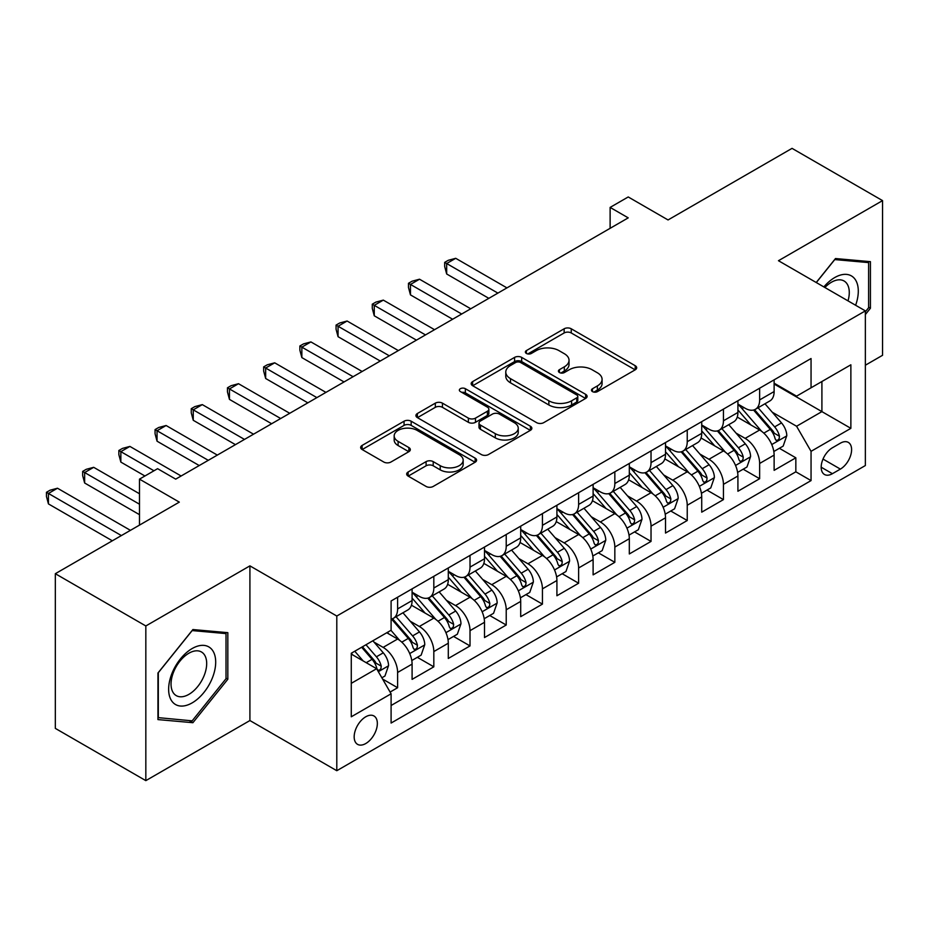 <?xml version="1.0" encoding="UTF-8"?>
<svg xmlns="http://www.w3.org/2000/svg" width="929" height="929" viewBox="0 0 929 929"><rect width="100%" height="100%" fill="white"/><g stroke="black" fill="none" stroke-linecap="round" stroke-linejoin="round"><path stroke-width="1.39" d="M592.493 391.608A3.519 2.032 0 0 0 597.463 391.608L635.215 369.812A5.028 2.903 0 0 0 636.69 367.768A5.028 2.903 0 0 0 635.215 365.712L571.254 328.785A5.028 2.903 0 0 0 564.147 328.785L526.395 350.581A3.519 2.032 0 0 0 525.361 352.021A3.519 2.032 0 0 0 526.395 353.45A3.519 2.032 0 0 0 531.365 353.45L536.254 350.628A16.083 9.29 0 0 1 558.991 350.628L564.321 353.705A16.083 9.29 0 0 1 569.036 360.278A16.083 9.29 0 0 1 564.321 366.839L559.444 369.661A3.519 2.032 0 0 0 558.41 371.101A3.519 2.032 0 0 0 559.444 372.529A3.519 2.032 0 0 0 564.414 372.529L569.303 369.707A16.083 9.29 0 0 1 592.04 369.707L597.37 372.784A16.083 9.29 0 0 1 602.085 379.357A16.083 9.29 0 0 1 597.37 385.918L592.493 388.74A3.519 2.032 0 0 0 591.459 390.18A3.519 2.032 0 0 0 592.493 391.608L592.493 388.74M365.759 743.537A16.385 9.464 120 0 0 376.466 729.102A16.385 9.464 120 0 0 373.946 715.969A16.385 9.464 120 0 0 365.759 716.782A16.385 9.464 120 0 0 355.052 731.216A16.385 9.464 120 0 0 357.56 744.35A16.385 9.464 120 0 0 365.759 743.537M408.145 471.99A5.028 2.903 0 0 0 406.681 474.034A5.028 2.903 0 0 0 408.145 476.089L426.097 486.448A5.028 2.903 0 0 0 433.204 486.448L475.137 462.236A5.028 2.903 0 0 0 476.6 460.192A5.028 2.903 0 0 0 475.137 458.136L411.164 421.209A5.028 2.903 0 0 0 404.057 421.209L362.124 445.421A5.028 2.903 0 0 0 360.661 447.464A5.028 2.903 0 0 0 362.124 449.52L383.805 462.038A5.028 2.903 0 0 0 390.912 462.038L408.865 451.68A5.028 2.903 0 0 0 410.328 449.624A5.028 2.903 0 0 0 408.865 447.569L398.111 441.368A13.447 7.757 0 0 1 394.175 435.875A13.447 7.757 0 0 1 402.466 428.71A13.447 7.757 0 0 1 417.121 430.394L459.228 454.699A13.447 7.757 0 0 1 463.165 460.192A13.447 7.757 0 0 1 454.873 467.357A13.447 7.757 0 0 1 440.218 465.673L433.204 461.62A5.028 2.903 0 0 0 426.097 461.62L408.145 471.99L408.145 476.089M865.352 365.225L882.55 355.296L882.55 200.618L792.042 148.361L668.044 219.952L628.225 196.96L610.121 207.411L628.225 217.862L175.697 479.132L157.593 468.68L139.489 479.132L139.489 525.117M145.83 625.96L145.83 780.639L249.913 720.544L249.913 565.866L145.83 625.96L55.322 573.704L179.309 502.124L139.489 479.132M249.913 565.866L336.797 616.032L865.352 310.878L865.352 465.545L336.797 770.71L336.797 616.032M882.55 200.618L778.467 260.712L865.352 310.878M536.614 422.649A5.028 2.903 0 0 0 543.72 422.649L585.642 398.436A5.028 2.903 0 0 0 587.116 396.381A5.028 2.903 0 0 0 585.642 394.337L521.68 357.398A5.028 2.903 0 0 0 514.573 357.398L472.64 381.61A5.028 2.903 0 0 0 471.177 383.665A5.028 2.903 0 0 0 472.64 385.721L536.614 422.649M461.794 392.375A3.519 2.032 0 0 1 465.359 392.874L465.359 388.694L530.389 426.237A5.028 2.903 0 0 1 531.864 428.281A5.028 2.903 0 0 1 530.389 430.336L488.457 454.548A5.028 2.903 0 0 1 481.35 454.548L417.388 417.62L417.388 413.51A5.028 2.903 0 0 0 415.913 415.565A5.028 2.903 0 0 0 417.388 417.62M417.388 413.51L435.329 403.151A5.028 2.903 0 0 1 442.436 403.151L468.379 418.131A5.028 2.903 0 0 0 475.485 418.131L487.388 411.257A5.028 2.903 0 0 0 488.863 409.201A5.028 2.903 0 0 0 487.388 407.157L460.389 391.562A3.519 2.032 0 0 1 459.356 390.122A3.519 2.032 0 0 1 461.527 388.252A3.519 2.032 0 0 1 465.359 388.694M145.83 780.639L55.322 728.382L55.322 573.704M390.099 692.07L397.612 687.727L382.597 679.053M374.05 642.136L383.131 647.385A20.484 11.822 60 0 1 397.612 672.468L412.093 664.107L412.093 679.366L433.82 666.825L417.342 657.314M410.246 621.234L419.339 626.483A20.484 11.822 60 0 1 433.82 651.566L448.301 643.205L448.301 658.464L470.016 645.922L453.549 636.411M446.454 600.331L455.535 605.58A20.484 11.822 60 0 1 470.016 630.663L484.497 622.302L484.497 637.561L506.224 625.02L489.746 615.509M482.65 579.441L491.743 584.678A20.484 11.822 60 0 1 506.224 609.761L520.704 601.4L520.704 616.659L542.431 604.117L525.953 594.606M518.858 558.538L527.951 563.787A20.484 11.822 60 0 1 542.431 588.858L556.912 580.509L556.912 595.756L578.628 583.226L562.161 573.716M555.054 537.636L564.147 542.884A20.484 11.822 60 0 1 578.628 567.967L593.108 559.606L593.108 574.865L614.835 562.324L598.357 552.813M591.262 516.733L600.355 521.982A20.484 11.822 60 0 1 614.835 547.065L629.316 538.704L629.316 553.963L651.032 541.421L634.565 531.911M627.458 495.831L636.551 501.079A20.484 11.822 60 0 1 651.032 526.162L665.512 517.801L665.512 533.06L687.239 520.519L670.761 511.008M663.666 474.928L672.759 480.177A20.484 11.822 60 0 1 687.239 505.26L701.72 496.899L701.72 512.158L723.436 499.616L706.969 490.106M699.874 454.026L708.955 459.274A20.484 11.822 60 0 1 723.436 484.357L737.916 475.996L737.916 491.255L759.643 478.714L759.643 463.455A20.484 11.822 -120 0 0 745.163 438.372L736.07 433.123M743.165 469.203L759.643 478.714M412.093 664.107A20.484 11.822 -120 0 0 397.612 639.024L386.754 632.754M448.301 643.205A20.484 11.822 -120 0 0 433.82 618.122L411.431 605.197M484.497 622.302A20.484 11.822 -120 0 0 470.016 597.219L447.627 584.295M520.704 601.4A20.484 11.822 -120 0 0 506.224 576.328L483.835 563.392M556.912 580.509A20.484 11.822 -120 0 0 542.431 555.426L520.043 542.49M593.108 559.606A20.484 11.822 -120 0 0 578.628 534.523L556.239 521.599M629.316 538.704A20.484 11.822 -120 0 0 614.835 513.621L592.447 500.696M665.512 517.801A20.484 11.822 -120 0 0 651.032 492.718L628.643 479.794M701.72 496.899A20.484 11.822 -120 0 0 687.239 471.816L664.85 458.891M737.916 475.996A20.484 11.822 -120 0 0 723.436 450.913L701.047 437.989M840.373 443.179L832.407 447.778A15.874 9.162 120 0 0 822.037 461.771A15.874 9.162 120 0 0 824.476 474.487A15.874 9.162 120 0 0 832.407 473.697L840.373 469.099A15.874 9.162 120 0 0 850.743 455.117A15.874 9.162 120 0 0 848.305 442.39A15.874 9.162 120 0 0 840.373 443.179M351.278 683.338L376.617 668.706L391.097 693.789L391.097 723.052L811.052 480.595L811.052 451.331L796.571 426.248L772.278 412.221M391.097 693.789L351.278 716.782L351.278 653.238L391.097 630.245L391.097 600.982L811.052 358.524L811.052 387.788L850.871 364.795L850.871 428.339L811.052 451.331M412.093 592.203L419.339 596.383A20.484 11.822 60 0 0 429.581 597.405L444.062 589.044A20.484 11.822 -120 0 0 448.301 579.661L448.301 567.956M448.301 571.3L455.535 575.481A20.484 11.822 60 0 0 465.777 576.503L480.258 568.142A20.484 11.822 -120 0 0 484.497 558.77L484.497 547.065M484.497 550.409L491.743 554.59A20.484 11.822 60 0 0 501.985 555.6L516.466 547.239A20.484 11.822 -120 0 0 520.704 537.868L520.704 526.162M520.704 529.507L527.951 533.687A20.484 11.822 60 0 0 538.181 534.698L552.662 526.337A20.484 11.822 -120 0 0 556.912 516.965L556.912 505.26M556.912 508.604L564.147 512.785A20.484 11.822 60 0 0 574.389 513.795L588.87 505.434A20.484 11.822 -120 0 0 593.108 496.063L593.108 484.357M593.108 487.702L600.355 491.882A20.484 11.822 60 0 0 610.585 492.893L625.066 484.532A20.484 11.822 -120 0 0 629.316 475.16L629.316 463.455M629.316 466.799L636.551 470.98A20.484 11.822 60 0 0 646.793 471.99L661.274 463.629A20.484 11.822 -120 0 0 665.512 454.258L665.512 442.552M665.512 445.897L672.759 450.077A20.484 11.822 60 0 0 683.001 451.088L697.482 442.727A20.484 11.822 -120 0 0 701.72 433.355L701.72 421.65M701.72 424.994L708.955 429.175A20.484 11.822 60 0 0 719.197 430.185L733.678 421.836A20.484 11.822 -120 0 0 737.916 412.453L737.916 400.747M391.097 705.494L795.839 471.816L795.839 457.811L774.124 470.353L774.124 455.094A20.484 11.822 -120 0 0 759.643 430.011L737.254 417.086M737.916 404.092L745.163 408.272A20.484 11.822 -120 0 0 755.405 409.294A20.484 11.822 -120 0 0 759.643 399.911L759.643 388.206M755.405 409.294L769.886 400.933A20.484 11.822 -120 0 0 774.124 391.55L774.124 379.845M397.612 597.219L397.612 608.925A20.484 11.822 60 0 1 393.373 618.308A20.484 11.822 60 0 1 391.097 619.132M393.373 618.308L407.854 609.947A20.484 11.822 -120 0 0 412.093 600.564L412.093 588.858M433.82 576.317L433.82 588.022A20.484 11.822 60 0 1 429.581 597.405M470.016 555.426L470.016 567.12A20.484 11.822 60 0 1 465.777 576.503M506.224 534.523L506.224 546.229A20.484 11.822 60 0 1 501.985 555.6M542.431 513.621L542.431 525.326A20.484 11.822 60 0 1 538.181 534.698M578.628 492.718L578.628 504.424A20.484 11.822 60 0 1 574.389 513.795M614.835 471.816L614.835 483.521A20.484 11.822 60 0 1 610.585 492.893M651.032 450.913L651.032 462.619A20.484 11.822 60 0 1 646.793 471.99M687.239 430.011L687.239 441.716A20.484 11.822 60 0 1 683.001 451.088M723.436 409.108L723.436 420.814A20.484 11.822 60 0 1 719.197 430.185M723.436 484.357L723.436 499.616M687.239 505.26L687.239 520.519M651.032 526.162L651.032 541.421M614.835 547.065L614.835 562.324M578.628 567.967L578.628 583.226M542.431 588.858L542.431 604.117M506.224 609.761L506.224 625.02M470.016 630.663L470.016 645.922M433.82 651.566L433.82 666.825M397.612 672.468L397.612 687.727M376.617 668.706L351.278 654.074M796.571 426.248L821.91 411.617L821.91 381.517L850.871 364.795M774.124 384.025L850.871 428.339M774.124 383.189L796.571 396.149L811.052 387.788M249.913 720.544L336.797 770.71M610.121 207.411L610.121 228.313M779.373 448.301L795.839 457.811M795.839 471.816L811.052 480.595M865.352 314.548L870.427 308.242L870.427 261.664L835.485 258.541L816.219 282.509M157.953 719.592L192.895 722.704L227.826 679.25L227.826 632.661L192.895 629.548L157.953 673.002L157.953 719.592M868.615 307.197L870.427 308.242M226.014 678.205L227.826 679.25M189.202 720.579L192.895 722.704M593.898 392.108L597.37 390.099A16.083 9.29 0 0 0 602.085 383.538L602.085 379.357M569.036 360.278L569.036 364.458A16.083 9.29 0 0 1 564.321 371.019L560.849 373.028M635.157 369.858L571.254 332.965A5.028 2.903 0 0 0 564.147 332.965L527.8 353.949M585.584 398.471L521.68 361.578A5.028 2.903 0 0 0 514.573 361.578L472.71 385.756M576.758 397.821A3.519 2.032 0 0 0 577.792 396.381A3.519 2.032 0 0 0 576.758 394.953L520.623 362.531A3.519 2.032 0 0 0 515.641 362.531L510.486 365.503A16.083 9.29 0 0 0 505.782 372.076A16.083 9.29 0 0 0 510.486 378.637L548.865 400.794A16.083 9.29 0 0 0 571.614 400.794L576.758 397.821L576.758 402.002A3.519 2.032 0 0 0 577.792 400.562L577.792 396.381M505.782 372.076L505.782 376.257A16.083 9.29 0 0 0 510.486 382.818L510.486 378.637M576.758 402.002L571.614 404.974A16.083 9.29 0 0 1 548.865 404.974L510.486 382.818M417.458 417.655L435.329 407.332L435.329 403.151M488.863 409.201L488.863 413.382A5.028 2.903 0 0 1 487.388 415.437L475.485 422.312A5.028 2.903 0 0 1 468.379 422.312L442.436 407.332A5.028 2.903 0 0 0 435.329 407.332M465.359 392.874L530.32 430.371M495.296 433.669A13.447 7.757 0 0 0 509.951 435.353A13.447 7.757 0 0 0 518.243 428.188A13.447 7.757 0 0 0 514.306 422.695L499.477 414.125A5.028 2.903 0 0 0 492.37 414.125L480.467 421A5.028 2.903 0 0 0 478.992 423.055A5.028 2.903 0 0 0 480.467 425.11L495.296 433.669L495.296 437.849A13.447 7.757 0 0 0 509.951 439.533A13.447 7.757 0 0 0 518.243 432.368L518.243 428.188M478.992 423.055L478.992 427.235A5.028 2.903 0 0 0 480.467 429.291L480.467 425.11M495.296 437.849L480.467 429.291M463.165 460.192L463.165 464.372A13.447 7.757 0 0 1 454.873 471.537A13.447 7.757 0 0 1 440.218 469.853L433.204 465.801A5.028 2.903 0 0 0 426.097 465.801L408.214 476.124M394.175 435.875L394.175 440.056A13.447 7.757 0 0 0 398.111 445.548L398.111 441.368M408.795 451.715L398.111 445.548M475.067 462.282L411.164 425.389A5.028 2.903 0 0 0 404.057 425.389L362.194 449.555M773.822 451.506L783.17 446.106L786.793 435.655A13.563 7.838 -120 0 0 781.51 422.916L764.973 403.767M761.652 431.335L742.039 408.621A39.169 22.61 -120 0 0 737.916 404.324M750.899 424.959L739.925 412.255A32.515 18.766 -120 0 0 737.916 410.072M506.944 287.885L455.721 258.308L446.675 263.534L446.675 273.985L488.84 298.337M753.558 410.026L770.292 429.395A13.563 7.838 60 0 1 775.123 438.743L776.11 440.346L777.945 440.091L779.176 438.604L779.466 436.235A13.563 7.838 -120 0 0 774.635 426.887L758.087 407.738M754.545 409.712L772.522 430.522A6.909 3.995 60 0 1 774.263 433.228L779.466 436.235M446.675 273.985L444.677 266.565L444.677 262.384L497.898 293.111M444.677 262.384L448.301 260.294L455.721 258.308M855.621 305.258A33.281 19.219 120 0 0 834.765 277.539A33.281 19.219 120 0 0 823.86 286.922M848.014 300.857A25.199 14.55 120 0 0 844.066 280.988A25.199 14.55 120 0 0 831.467 282.23A25.199 14.55 120 0 0 824.871 287.502M816.301 282.555L834.765 259.574L868.615 262.605L868.615 307.731L865.352 311.784M866.374 261.304L868.615 262.605M212.544 677.531A33.281 19.219 120 0 0 203.927 645.388A33.281 19.219 120 0 0 171.784 673.885A33.281 19.219 120 0 0 180.4 706.028A33.281 19.219 120 0 0 212.544 677.531M204.299 675.186A25.199 14.55 120 0 0 201.465 651.984A25.199 14.55 120 0 0 173.433 672.422A25.199 14.55 120 0 0 176.266 695.624A25.199 14.55 120 0 0 204.299 675.186M158.313 717.815L158.313 672.689L192.164 630.57L226.014 633.601L226.014 678.727L192.164 720.846L157.953 717.606M223.773 632.301L226.014 633.601M737.614 472.408L746.974 467.008L750.586 456.557A13.563 7.838 -120 0 0 745.302 443.818L728.766 424.669M725.456 452.237L705.831 429.523A39.169 22.61 -120 0 0 701.72 425.215M714.691 445.862L703.717 433.158A32.515 18.766 -120 0 0 701.72 430.975M470.748 308.788L419.513 279.211L410.467 284.437L410.467 294.888L452.644 319.239M717.351 430.928L734.084 450.298A13.563 7.838 60 0 1 738.927 459.646L739.914 461.248L741.737 460.993L742.968 459.507L743.27 457.138A13.563 7.838 -120 0 0 738.427 447.79L721.891 428.641M718.338 430.615L736.314 451.424A6.909 3.995 60 0 1 738.056 454.13L743.27 457.138M410.467 294.888L408.481 287.467L408.481 283.287L461.69 314.014M408.481 283.287L412.093 281.197L419.513 279.211M701.418 493.311L710.766 487.911L714.389 477.46A13.563 7.838 -120 0 0 709.106 464.721L692.558 445.572M689.248 473.14L669.635 450.426A39.169 22.61 -120 0 0 665.512 446.117M678.495 466.764L667.521 454.06A32.515 18.766 -120 0 0 665.512 451.877M434.54 329.69L383.317 300.113L374.259 305.339L374.259 315.79L416.436 340.142M681.154 451.831L697.876 471.2A13.563 7.838 60 0 1 702.719 480.548L703.706 482.151L705.541 481.896L706.76 480.409L707.062 478.04A13.563 7.838 -120 0 0 702.231 468.692L685.683 449.543M682.13 451.517L700.106 472.327A6.909 3.995 60 0 1 701.848 475.033L707.062 478.04M374.259 315.79L372.274 308.37L372.274 304.189L425.494 334.916M372.274 304.189L375.897 302.099L383.317 300.113M665.21 514.213L674.57 508.813L678.182 498.362A13.563 7.838 -120 0 0 672.898 485.623L656.362 466.474M653.041 494.042L633.427 471.328A39.169 22.61 -120 0 0 629.316 467.02M642.287 487.667L631.314 474.963A32.515 18.766 -120 0 0 629.316 472.78M398.344 350.581L347.109 321.016L338.063 326.242L338.063 336.693L380.24 361.033M644.947 472.733L661.68 492.103A13.563 7.838 60 0 1 666.511 501.451L667.498 503.053L669.333 502.798L670.564 501.3L670.866 498.943A13.563 7.838 -120 0 0 666.023 489.595L649.487 470.446M645.934 472.408L663.91 493.229A6.909 3.995 60 0 1 665.652 495.935L670.866 498.943M338.063 336.693L336.066 329.272L336.066 325.092L389.286 355.807M336.066 325.092L339.689 323.002L347.109 321.016M629.003 535.116L638.362 529.716L641.985 519.265A13.563 7.838 -120 0 0 636.702 506.526L620.154 487.377M616.844 514.945L597.231 492.231A39.169 22.61 -120 0 0 593.108 487.922M606.08 508.569L595.117 495.865A32.515 18.766 -120 0 0 593.108 493.682M362.136 371.484L310.913 341.918L301.855 347.144L301.855 357.595L344.032 381.935M608.75 493.636L625.472 513.005A13.563 7.838 60 0 1 630.315 522.353L631.302 523.956L633.137 523.701L634.356 522.203L634.658 519.845A13.563 7.838 -120 0 0 629.816 510.497L613.279 491.348M609.726 493.311L627.702 514.132A6.909 3.995 60 0 1 629.444 516.838L634.658 519.845M301.855 357.595L299.87 350.175L299.87 345.994L353.09 376.709M299.87 345.994L303.493 343.904L310.913 341.918M592.807 556.018L602.166 550.618L605.778 540.167A13.563 7.838 -120 0 0 600.494 527.428L583.958 508.268M580.637 535.847L561.023 513.133A39.169 22.61 -120 0 0 556.912 508.825M569.883 529.472L558.91 516.768A32.515 18.766 -120 0 0 556.912 514.585M325.928 392.386L274.705 362.821L265.659 368.035L265.659 378.486L307.836 402.838M572.543 514.527L589.276 533.908A13.563 7.838 60 0 1 594.107 543.244L595.094 544.858L596.929 544.603L598.16 543.105L598.45 540.736A13.563 7.838 -120 0 0 593.619 531.4L577.072 512.239M573.53 514.213L591.506 535.034A6.909 3.995 60 0 1 593.248 537.728L598.45 540.736M265.659 378.486L263.662 371.066L263.662 366.885L316.882 397.612M263.662 366.885L267.285 364.795L274.705 362.821M556.599 576.921L565.958 571.521L569.582 561.07A13.563 7.838 -120 0 0 564.298 548.331L547.75 529.17M544.44 556.75L524.827 534.036A39.169 22.61 -120 0 0 520.704 529.727M533.676 550.374L522.702 537.67A32.515 18.766 -120 0 0 520.704 535.487M289.732 413.289L238.509 383.712L229.451 388.937L229.451 399.389L271.628 423.74M536.335 535.429L553.069 554.799A13.563 7.838 60 0 1 557.911 564.147L558.898 565.761L560.733 565.506L561.952 564.008L562.254 561.639A13.563 7.838 -120 0 0 557.412 552.29L540.875 533.141M537.322 535.116L555.298 555.937A6.909 3.995 60 0 1 557.04 558.631L562.254 561.639M229.451 399.389L227.466 391.968L227.466 387.788L280.674 418.514M227.466 387.788L231.089 385.698L238.509 383.712M520.403 597.823L529.751 592.412L533.374 581.96A13.563 7.838 -120 0 0 528.09 569.222L511.554 550.073M508.233 577.652L488.619 554.938A39.169 22.61 -120 0 0 484.497 550.63M497.479 571.277L486.506 558.573A32.515 18.766 -120 0 0 484.497 556.39M253.524 434.191L202.301 404.614L193.255 409.84L193.255 420.291L235.432 444.643M500.139 556.332L516.872 575.701A13.563 7.838 60 0 1 521.703 585.049L522.69 586.663L524.525 586.408L525.756 584.91L526.046 582.541A13.563 7.838 -120 0 0 521.215 573.193L504.668 554.044M501.126 556.018L519.102 576.828A6.909 3.995 60 0 1 520.844 579.533L526.046 582.541M193.255 420.291L191.258 412.871L191.258 408.69L244.478 439.417M191.258 408.69L194.881 406.6L202.301 404.614M484.195 618.714L493.554 613.314L497.166 602.863A13.563 7.838 -120 0 0 491.882 590.124L475.346 570.975M472.037 598.543L452.411 575.841A39.169 22.61 -120 0 0 448.301 571.532M461.272 592.179L450.298 579.475A32.515 18.766 -120 0 0 448.301 577.292M217.328 455.094L166.105 425.517L157.047 430.742L157.047 441.194L199.224 465.545M463.931 577.234L480.665 596.604A13.563 7.838 60 0 1 485.507 605.952L486.494 607.566L488.317 607.299L489.548 605.813L489.85 603.444A13.563 7.838 -120 0 0 485.008 594.096L468.471 574.946M464.918 576.921L482.894 597.73A6.909 3.995 60 0 1 484.636 600.436L489.85 603.444M157.047 441.194L155.062 433.773L155.062 429.593L208.27 460.319M155.062 429.593L158.673 427.503L166.105 425.517M447.999 639.616L457.347 634.217L460.97 623.765A13.563 7.838 -120 0 0 455.686 611.027L439.15 591.878M435.829 619.446L416.215 596.732A39.169 22.61 -120 0 0 412.093 592.435M425.076 613.07L414.102 600.378A32.515 18.766 -120 0 0 412.093 598.183M181.12 475.996L129.897 446.419L120.851 451.645L120.851 462.096L144.924 475.996M427.735 598.137L444.457 617.506A13.563 7.838 60 0 1 449.299 626.854L450.286 628.468L452.121 628.201L453.352 626.715L453.642 624.346A13.563 7.838 -120 0 0 448.812 614.998L432.264 595.849M428.71 597.823L446.698 618.633A6.909 3.995 60 0 1 448.44 621.338L453.642 624.346M120.851 462.096L118.854 454.676L118.854 450.495L153.97 470.771M118.854 450.495L122.477 448.405L129.897 446.419M411.791 660.519L421.151 655.119L424.762 644.668A13.563 7.838 -120 0 0 419.478 631.929L402.942 612.78M399.633 640.348L390.97 630.326M388.868 633.973L387.463 632.347M139.489 493.763L93.69 467.322L84.644 472.547L84.644 482.999L139.489 514.666M391.527 619.039L408.261 638.409A13.563 7.838 60 0 1 413.091 647.757L414.079 649.359L415.913 649.104L417.144 647.618L417.446 645.249A13.563 7.838 -120 0 0 412.604 635.9L396.068 616.751M392.514 618.726L410.49 639.535A6.909 3.995 60 0 1 412.232 642.241L417.446 645.249M84.644 482.999L82.658 475.578L82.658 471.398L139.489 504.215M82.658 471.398L86.269 469.308L93.69 467.322M381.865 677.798L384.943 676.022L388.566 665.57A13.563 7.838 -120 0 0 383.282 652.832L372.866 640.778M363.146 660.925L354.762 651.229M352.672 654.875L351.278 653.273M130.443 530.343L57.493 488.224L48.436 493.45L48.436 503.901L112.339 540.794M361.648 647.258L372.053 659.311A13.563 7.838 60 0 1 376.895 668.659L377.882 670.262L379.717 670.006L380.936 668.52L381.238 666.151A13.563 7.838 -120 0 0 376.396 656.803L365.991 644.749M362.484 646.77L374.282 660.438A6.909 3.995 60 0 1 376.024 663.143L381.238 666.151M48.436 503.901L46.45 496.481L46.45 492.3L121.385 535.568M46.45 492.3L50.073 490.21L57.493 488.224M383.131 647.385L397.612 639.024M419.339 626.483L433.82 618.122M455.535 605.58L470.016 597.219M491.743 584.678L506.224 576.328M527.951 563.787L542.431 555.426M564.147 542.884L578.628 534.523M600.355 521.982L614.835 513.621M636.551 501.079L651.032 492.718M672.759 480.177L687.239 471.816M708.955 459.274L723.436 450.913M745.163 438.372L759.643 430.011M759.643 399.911L774.124 391.55M397.612 608.925L412.093 600.564M433.82 588.022L448.301 579.661M470.016 567.12L484.497 558.77M506.224 546.229L520.704 537.868M542.431 525.326L556.912 516.965M578.628 504.424L593.108 496.063M614.835 483.521L629.316 475.16M651.032 462.619L665.512 454.258M687.239 441.716L701.72 433.355M723.436 420.814L737.916 412.453M759.643 463.455L774.124 455.094M823.013 459.077L840.373 469.099M821.19 467.217L832.407 473.697M597.37 390.099L597.37 385.918M559.444 372.529L559.444 369.661M564.321 371.019L564.321 366.839M526.395 353.45L526.395 350.581M564.147 332.965L564.147 328.785M571.254 332.965L571.254 328.785M635.215 369.812L635.215 365.712M472.64 385.721L472.64 381.61M514.573 361.578L514.573 357.398M521.68 361.578L521.68 357.398M585.642 398.436L585.642 394.337M548.865 404.974L548.865 400.794M571.614 404.974L571.614 400.794M442.436 407.332L442.436 403.151M468.379 422.312L468.379 418.131M475.485 422.312L475.485 418.131M487.388 415.437L487.388 411.257M530.389 430.336L530.389 426.237M426.097 465.801L426.097 461.62M433.204 465.801L433.204 461.62M440.218 469.853L440.218 465.673M408.865 451.68L408.865 447.569M362.124 449.52L362.124 445.421M404.057 425.389L404.057 421.209M411.164 425.389L411.164 421.209M475.137 462.236L475.137 458.136M771.755 444.55L786.7 435.922M742.039 408.621L743.897 407.552M774.635 426.887L781.51 422.916M763.812 433.135L770.292 429.395M735.547 465.452L750.504 456.824M705.831 429.523L707.701 428.455M738.427 447.79L745.302 443.818M727.616 454.037L734.084 450.298M699.34 486.355L714.296 477.715M669.635 450.426L671.493 449.346M702.231 468.692L709.106 464.721M691.408 474.94L697.876 471.2M663.143 507.257L678.1 498.618M633.427 471.328L635.297 470.248M666.023 489.595L672.898 485.623M655.212 495.831L661.68 492.103M626.936 528.16L641.893 519.52M597.231 492.231L599.089 491.151M629.816 510.497L636.702 506.526M619.004 516.733L625.472 513.005M590.739 549.062L605.685 540.423M561.023 513.133L562.893 512.053M593.619 531.4L600.494 527.428M582.797 537.636L589.276 533.908M554.532 569.965L569.489 561.325M524.827 534.036L526.685 532.956M557.412 552.29L564.298 548.331M546.6 558.538L553.069 554.799M518.336 590.856L533.281 582.228M488.619 554.938L490.489 553.858M521.215 573.193L528.09 569.222M510.393 579.441L516.872 575.701M482.128 611.758L497.085 603.13M452.411 575.841L454.281 574.761M485.008 594.096L491.882 590.124M474.196 600.343L480.665 596.604M445.92 632.661L460.877 624.033M416.215 596.732L418.073 595.663M448.812 614.998L455.686 611.027M437.989 621.246L444.457 617.506M409.724 653.563L424.681 644.935M412.604 635.9L419.478 631.929M401.792 642.148L408.261 638.409M378.335 671.69L388.473 665.838M376.396 656.803L383.282 652.832M366.2 662.691L372.053 659.311"/></g></svg>
